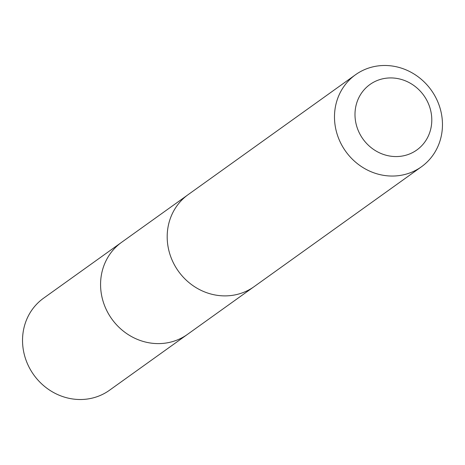 <?xml version="1.0" encoding="UTF-8"?>
<svg xmlns="http://www.w3.org/2000/svg" width="465" height="465" viewBox="0 0 465 465"><rect width="100%" height="100%" fill="white"/><g stroke="black" fill="none" stroke-linecap="round" stroke-linejoin="round"><path stroke-width="0.7" d="M253.204 287.289L187.517 334.347A56.602 52.592 -125.6 0 1 181.263 338.154A56.602 52.592 -125.6 0 1 109.612 315.689A56.602 52.592 -125.6 0 1 121.592 242.323L43.559 298.21A56.608 52.597 54.4 0 0 31.574 371.587A56.608 52.597 54.4 0 0 103.236 394.058A56.608 52.597 54.4 0 0 109.49 390.251L187.517 334.347A56.602 52.592 -125.6 0 1 181.263 338.154A56.602 52.592 -125.6 0 1 109.612 315.689A56.602 52.592 -125.6 0 1 121.592 242.323L187.285 195.271M355.51 74.749L188.215 194.585A56.608 52.597 54.4 0 0 178.421 271.24A56.608 52.597 54.4 0 0 254.146 286.626L421.441 166.784A56.608 52.597 54.4 0 0 433.426 93.413A56.608 52.597 54.4 0 0 361.764 70.942A56.608 52.597 54.4 0 0 355.51 74.749A56.608 52.597 54.4 0 0 345.716 151.398A56.608 52.597 54.4 0 0 421.441 166.784M374.389 81.805A40.269 37.415 54.4 0 0 373.988 149.718A40.269 37.415 54.4 0 0 431.793 120.214A40.269 37.415 54.4 0 0 374.389 81.805"/></g></svg>
